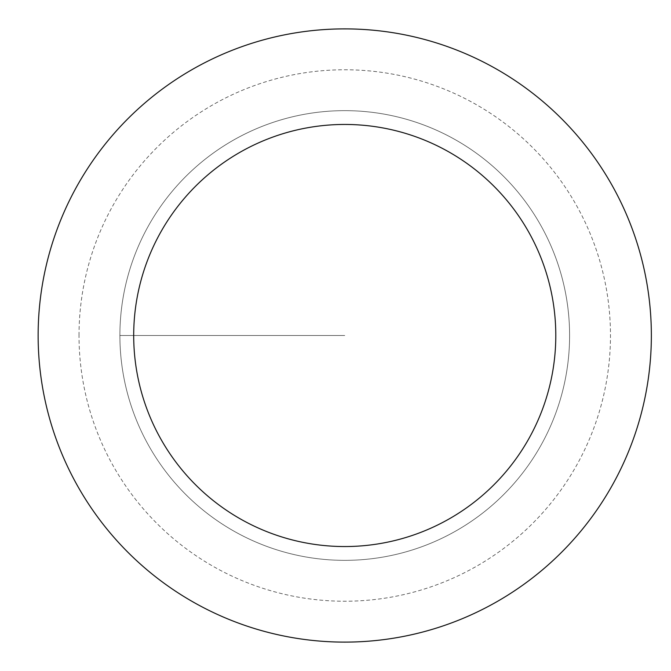 <?xml version="1.0" encoding="UTF-8"?>
<svg xmlns="http://www.w3.org/2000/svg" width="671" height="671" viewBox="0 0 671 671"><rect width="100%" height="100%" fill="white"/><g stroke="black" fill="none" stroke-linecap="round" stroke-linejoin="round"><path stroke-width="0.5" stroke-dasharray="3.35 2.52" d="M119.899 335.5A224.844 224.844 0 0 0 457.169 530.224A224.844 224.844 0 0 0 457.169 140.776A224.844 224.844 0 0 0 119.899 335.5A224.844 224.844 0 0 1 457.169 140.776A224.844 224.844 0 0 1 457.169 530.224A224.844 224.844 0 0 1 119.899 335.5L344.743 335.5L119.899 335.5A224.844 224.844 0 0 1 457.169 140.776A224.844 224.844 0 0 1 457.169 530.224A224.844 224.844 0 0 1 119.899 335.5M38.138 335.5A306.605 306.605 0 0 1 498.05 69.969A306.605 306.605 0 0 1 498.05 601.031A306.605 306.605 0 0 1 38.138 335.5M569.595 335.5A224.844 224.844 0 0 1 232.325 530.224A224.844 224.844 0 0 1 232.325 140.776A224.844 224.844 0 0 1 569.595 335.5A224.844 224.844 0 0 0 232.325 140.776A224.844 224.844 0 0 0 232.325 530.224A224.844 224.844 0 0 0 569.595 335.5M79.019 335.5A265.724 265.724 0 0 1 477.609 105.372A265.724 265.724 0 0 1 477.609 565.628A265.724 265.724 0 0 1 79.019 335.5"/><path stroke-width="1.01" d="M133.697 335.5A211.046 211.046 0 0 1 450.266 152.728A211.046 211.046 0 0 1 450.266 518.272A211.046 211.046 0 0 1 133.697 335.5M38.138 335.5A306.605 306.605 0 0 1 498.05 69.969A306.605 306.605 0 0 1 498.05 601.031A306.605 306.605 0 0 1 38.138 335.5"/></g></svg>

